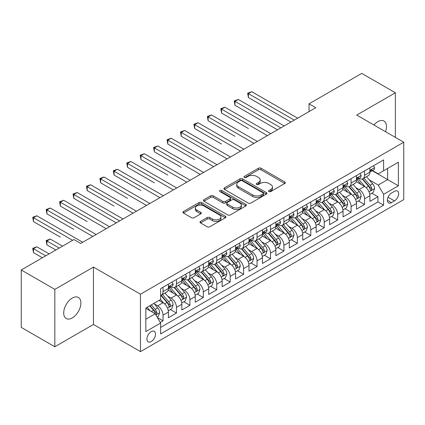 <?xml version="1.0" encoding="UTF-8"?>
<svg xmlns="http://www.w3.org/2000/svg" width="425" height="425" viewBox="0 0 425 425"><rect width="100%" height="100%" fill="white"/><g stroke="black" fill="none" stroke-linecap="round" stroke-linejoin="round"><path stroke-width="0.64" d="M268.924 191.563A1.307 0.754 0 0 0 270.767 191.563L284.777 183.472A1.865 1.078 0 0 0 285.324 182.713A1.865 1.078 0 0 0 284.777 181.953L261.046 168.252A1.865 1.078 0 0 0 258.405 168.252L244.396 176.338A1.307 0.754 0 0 0 244.014 176.869A1.307 0.754 0 0 0 244.396 177.406A1.307 0.754 0 0 0 246.245 177.406L248.057 176.359A5.966 3.443 0 0 1 256.493 176.359L258.474 177.501A5.966 3.443 0 0 1 260.222 179.934A5.966 3.443 0 0 1 258.474 182.373L256.658 183.419A1.307 0.754 0 0 0 256.275 183.951A1.307 0.754 0 0 0 256.658 184.482A1.307 0.754 0 0 0 258.506 184.482L260.318 183.435A5.966 3.443 0 0 1 268.759 183.435L270.736 184.577A5.966 3.443 0 0 1 272.483 187.016A5.966 3.443 0 0 1 270.736 189.449L268.924 190.496A1.307 0.754 0 0 0 268.542 191.032A1.307 0.754 0 0 0 268.924 191.563L268.924 190.496M72.293 317.916A12.16 7.018 120 0 0 80.24 307.201A12.16 7.018 120 0 0 78.375 297.457A12.16 7.018 120 0 0 72.293 298.063A12.16 7.018 120 0 0 64.35 308.773A12.16 7.018 120 0 0 66.215 318.516A12.16 7.018 120 0 0 72.293 317.916M385.528 131.697A12.16 7.018 120 0 0 383.972 121.024A12.16 7.018 120 0 0 377.894 121.624A12.16 7.018 120 0 0 373.947 125.008M151.215 341.53A6.077 3.512 120 0 0 155.183 336.175A6.077 3.512 120 0 0 154.254 331.303A6.077 3.512 120 0 0 151.215 331.601A6.077 3.512 120 0 0 147.241 336.961A6.077 3.512 120 0 0 148.171 341.833A6.077 3.512 120 0 0 151.215 341.53M200.526 221.383A1.865 1.078 0 0 0 199.978 222.148A1.865 1.078 0 0 0 200.526 222.907L207.182 226.753A1.865 1.078 0 0 0 209.817 226.753L225.377 217.77A1.865 1.078 0 0 0 225.925 217.01A1.865 1.078 0 0 0 225.377 216.245L201.647 202.544A1.865 1.078 0 0 0 199.006 202.544L183.451 211.528A1.865 1.078 0 0 0 182.904 212.288A1.865 1.078 0 0 0 183.451 213.047L191.494 217.69A1.865 1.078 0 0 0 194.129 217.69L200.786 213.849A1.865 1.078 0 0 0 201.333 213.09A1.865 1.078 0 0 0 200.786 212.325L196.796 210.024A4.988 2.879 0 0 1 195.335 207.984A4.988 2.879 0 0 1 198.417 205.328A4.988 2.879 0 0 1 203.851 205.95L219.475 214.97A4.988 2.879 0 0 1 220.936 217.01A4.988 2.879 0 0 1 217.86 219.667A4.988 2.879 0 0 1 212.426 219.045L209.817 217.542A1.865 1.078 0 0 0 207.182 217.542L200.526 221.383L200.526 222.907M93.452 267.081L54.83 289.377L21.25 269.987L21.25 327.377L54.83 346.763L93.452 324.466L140.468 351.613L140.468 294.222L93.452 267.081L93.452 324.466M395.356 137.371L395.356 92.777L356.734 115.074L403.75 142.216L140.468 294.222M395.356 92.777L361.771 73.387L309.049 103.828L309.049 111.584M21.25 269.987L73.971 239.546L80.692 243.424L315.764 107.706L309.049 103.828M248.189 203.076A1.865 1.078 0 0 0 250.824 203.076L266.385 194.092A1.865 1.078 0 0 0 266.932 193.333A1.865 1.078 0 0 0 266.385 192.573L242.648 178.872A1.865 1.078 0 0 0 240.013 178.872L224.453 187.85A1.865 1.078 0 0 0 223.911 188.615A1.865 1.078 0 0 0 224.453 189.375L248.189 203.076M220.426 191.845A1.307 0.754 0 0 1 221.754 192.031L221.754 190.48L245.878 204.409A1.865 1.078 0 0 1 246.426 205.169A1.865 1.078 0 0 1 245.878 205.934L230.323 214.912A1.865 1.078 0 0 1 227.683 214.912L203.952 201.211L203.952 199.692A1.865 1.078 0 0 0 203.405 200.451A1.865 1.078 0 0 0 203.952 201.211M203.952 199.692L210.609 195.845A1.865 1.078 0 0 1 213.249 195.845L222.875 201.402A1.865 1.078 0 0 0 225.51 201.402L229.925 198.852A1.865 1.078 0 0 0 230.472 198.093A1.865 1.078 0 0 0 229.925 197.327L219.906 191.542A1.307 0.754 0 0 1 219.523 191.011A1.307 0.754 0 0 1 220.331 190.315A1.307 0.754 0 0 1 221.754 190.48M160.246 322.432L163.035 320.822L157.457 317.603M154.286 303.907L157.659 305.857A7.597 4.388 60 0 1 163.035 315.164L168.406 312.062L168.406 317.719L176.465 313.066L170.356 309.538M167.721 296.151L171.094 298.1A7.597 4.388 60 0 1 176.465 307.408L181.842 304.305L181.842 309.968L189.901 305.315L183.786 301.782M181.151 288.4L184.524 290.344A7.597 4.388 60 0 1 189.901 299.652L195.272 296.549L195.272 302.212L203.331 297.558L197.221 294.031M194.586 280.643L197.96 282.588A7.597 4.388 60 0 1 203.331 291.895L208.707 288.793L208.707 294.456L216.766 289.802L210.651 286.275M208.022 272.887L211.39 274.832A7.597 4.388 60 0 1 216.766 284.139L222.137 281.037L222.137 286.7L230.196 282.046L224.087 278.518M221.452 265.131L224.825 267.081A7.597 4.388 60 0 1 230.196 276.383L235.572 273.28L235.572 278.943L243.631 274.29L237.517 270.762M234.887 257.375L238.255 259.324A7.597 4.388 60 0 1 243.631 268.632L249.002 265.529L249.002 271.187L257.061 266.533L250.952 263.006M248.317 249.618L251.69 251.568A7.597 4.388 60 0 1 257.061 260.876L262.438 257.773L262.438 263.436L270.497 258.783L264.382 255.25M261.752 241.867L265.126 243.812A7.597 4.388 60 0 1 270.497 253.119L275.868 250.017L275.868 255.68L283.927 251.026L277.817 247.499M275.182 234.111L278.556 236.056A7.597 4.388 60 0 1 283.927 245.363L289.303 242.261L289.303 247.924L297.362 243.27L291.252 239.742M288.618 226.355L291.991 228.299A7.597 4.388 60 0 1 297.362 237.607L302.733 234.504L302.733 240.167L310.797 235.514L304.683 231.986M302.047 218.599L305.421 220.548A7.597 4.388 60 0 1 310.797 229.851L316.168 226.748L316.168 232.411L324.227 227.758L318.118 224.23M315.483 210.843L318.856 212.792A7.597 4.388 60 0 1 324.227 222.1L329.598 218.997L329.598 224.655L337.663 220.001L331.548 216.474M328.913 203.086L332.286 205.036A7.597 4.388 60 0 1 337.663 214.343L343.033 211.241L343.033 216.904L351.092 212.25L344.983 208.718M342.348 195.335L345.722 197.28A7.597 4.388 60 0 1 351.092 206.587L356.469 203.485L356.469 209.148L364.528 204.494L364.528 198.831A7.597 4.388 -120 0 0 359.152 189.523L355.778 187.579M358.413 200.967L364.528 204.494M168.406 312.062A7.597 4.388 -120 0 0 163.035 302.754L159.003 300.427M181.842 304.305A7.597 4.388 -120 0 0 176.465 294.998L168.157 290.201M195.272 296.549A7.597 4.388 -120 0 0 189.901 287.242L181.592 282.444M208.707 288.793A7.597 4.388 -120 0 0 203.331 279.485L195.027 274.693M222.137 281.037A7.597 4.388 -120 0 0 216.766 271.734L208.457 266.937M235.572 273.28A7.597 4.388 -120 0 0 230.196 263.978L221.893 259.181M249.002 265.529A7.597 4.388 -120 0 0 243.631 256.222L235.322 251.425M262.438 257.773A7.597 4.388 -120 0 0 257.061 248.466L248.758 243.668M275.868 250.017A7.597 4.388 -120 0 0 270.497 240.709L262.188 235.912M289.303 242.261A7.597 4.388 -120 0 0 283.927 232.953L275.623 228.161M302.733 234.504A7.597 4.388 -120 0 0 297.362 225.197L289.053 220.405M316.168 226.748A7.597 4.388 -120 0 0 310.797 217.446L302.488 212.649M329.598 218.997A7.597 4.388 -120 0 0 324.227 209.69L315.918 204.893M343.033 211.241A7.597 4.388 -120 0 0 337.663 201.933L329.354 197.136M356.469 203.485A7.597 4.388 -120 0 0 351.092 194.177L342.784 189.38M394.48 191.308L391.526 193.014A5.892 3.4 120 0 0 387.68 198.204A5.892 3.4 120 0 0 388.583 202.922A5.892 3.4 120 0 0 391.526 202.629L394.48 200.924A5.892 3.4 120 0 0 398.326 195.734A5.892 3.4 120 0 0 397.428 191.016A5.892 3.4 120 0 0 394.48 191.308M140.468 351.613L403.75 199.607L403.75 142.216M145.839 319.196L155.242 313.767L160.618 323.074L160.618 333.928L383.6 205.19L383.6 194.331L378.229 185.029L369.213 179.823M160.618 323.074L145.839 331.601L145.839 308.024L160.618 299.498L160.618 288.639L383.6 159.901L383.6 170.754L398.379 162.228L398.379 185.805L383.6 194.331M171.025 286.891L171.094 286.933A7.597 4.388 60 0 0 174.893 287.311L180.264 284.208A7.597 4.388 -120 0 0 181.842 280.728L181.842 276.383M184.455 279.135L184.524 279.177A7.597 4.388 60 0 0 188.328 279.554L193.699 276.452A7.597 4.388 -120 0 0 195.272 272.972L195.272 268.627M197.891 271.378L197.96 271.421A7.597 4.388 60 0 0 201.758 271.798L207.129 268.696A7.597 4.388 -120 0 0 208.707 265.216L208.707 260.876M211.321 263.627L211.39 263.665A7.597 4.388 60 0 0 215.193 264.042L220.564 260.939A7.597 4.388 -120 0 0 222.137 257.46L222.137 253.119M224.756 255.871L224.825 255.908A7.597 4.388 60 0 0 228.623 256.286L234 253.183A7.597 4.388 -120 0 0 235.572 249.709L235.572 245.363M238.186 248.115L238.255 248.157A7.597 4.388 60 0 0 242.059 248.529L247.43 245.427A7.597 4.388 -120 0 0 249.002 241.952L249.002 237.607M251.621 240.359L251.69 240.401A7.597 4.388 60 0 0 255.489 240.778L260.865 237.676A7.597 4.388 -120 0 0 262.438 234.196L262.438 229.851M265.051 232.602L265.126 232.645A7.597 4.388 60 0 0 268.924 233.022L274.295 229.92A7.597 4.388 -120 0 0 275.868 226.44L275.868 222.094M278.487 224.846L278.556 224.889A7.597 4.388 60 0 0 282.354 225.266L287.73 222.163A7.597 4.388 -120 0 0 289.303 218.684L289.303 214.343M291.917 217.095L291.991 217.133A7.597 4.388 60 0 0 295.789 217.51L301.16 214.407A7.597 4.388 -120 0 0 302.733 210.928L302.733 206.587M305.352 209.339L305.421 209.376A7.597 4.388 60 0 0 309.219 209.753L314.596 206.651A7.597 4.388 -120 0 0 316.168 203.177L316.168 198.831M318.782 201.583L318.856 201.625A7.597 4.388 60 0 0 322.655 201.997L328.026 198.895A7.597 4.388 -120 0 0 329.598 195.42L329.598 191.075M332.217 193.827L332.286 193.869A7.597 4.388 60 0 0 336.085 194.246L341.461 191.144A7.597 4.388 -120 0 0 343.033 187.664L343.033 183.318M345.647 186.07L345.722 186.113A7.597 4.388 60 0 0 349.52 186.49L354.891 183.387A7.597 4.388 -120 0 0 356.469 179.908L356.469 175.562M160.618 327.415L377.958 201.933L377.958 196.738L369.899 201.392L369.899 195.728A7.597 4.388 -120 0 0 364.528 186.421L356.219 181.629M359.082 178.314L359.152 178.357A7.597 4.388 -120 0 0 362.95 178.734A7.597 4.388 -120 0 0 364.528 175.254L364.528 170.914M362.95 178.734L368.326 175.631A7.597 4.388 -120 0 0 369.899 172.152L369.899 167.811M163.035 287.242L163.035 291.587A7.597 4.388 60 0 1 161.458 295.062A7.597 4.388 60 0 1 160.618 295.37M161.458 295.062L166.834 291.959A7.597 4.388 -120 0 0 168.406 288.485L168.406 284.139M176.465 279.485L176.465 283.831A7.597 4.388 60 0 1 174.893 287.311M189.901 271.729L189.901 276.075A7.597 4.388 60 0 1 188.328 279.554M203.331 263.978L203.331 268.318A7.597 4.388 60 0 1 201.758 271.798M216.766 256.222L216.766 260.562A7.597 4.388 60 0 1 215.193 264.042M230.196 248.466L230.196 252.806A7.597 4.388 60 0 1 228.623 256.286M243.631 240.709L243.631 245.055A7.597 4.388 60 0 1 242.059 248.529M257.061 232.953L257.061 237.299A7.597 4.388 60 0 1 255.489 240.778M270.497 225.197L270.497 229.542A7.597 4.388 60 0 1 268.924 233.022M283.927 217.446L283.927 221.786A7.597 4.388 60 0 1 282.354 225.266M297.362 209.69L297.362 214.03A7.597 4.388 60 0 1 295.789 217.51M310.797 201.933L310.797 206.274A7.597 4.388 60 0 1 309.219 209.753M324.227 194.177L324.227 198.523A7.597 4.388 60 0 1 322.655 201.997M337.663 186.421L337.663 190.767A7.597 4.388 60 0 1 336.085 194.246M351.092 178.665L351.092 183.01A7.597 4.388 60 0 1 349.52 186.49M351.092 206.587L351.092 212.25M337.663 214.343L337.663 220.001M324.227 222.1L324.227 227.758M310.797 229.851L310.797 235.514M297.362 237.607L297.362 243.27M283.927 245.363L283.927 251.026M270.497 253.119L270.497 258.783M257.061 260.876L257.061 266.533M243.631 268.632L243.631 274.29M230.196 276.383L230.196 282.046M216.766 284.139L216.766 289.802M203.331 291.895L203.331 297.558M189.901 299.652L189.901 305.315M176.465 307.408L176.465 313.066M163.035 315.164L163.035 320.822M155.242 313.767L145.839 308.337M378.229 185.029L387.632 179.6L387.632 168.428L398.379 162.228M372.247 170.717L398.379 185.805M372.518 170.563L378.229 173.857L383.6 170.754M54.83 289.377L54.83 346.763M371.848 193.21L377.958 196.738M377.958 201.933L383.6 205.19M269.445 191.749L270.736 191A5.966 3.443 0 0 0 272.483 188.567L272.483 187.016M260.222 179.934L260.222 181.486A5.966 3.443 0 0 1 258.474 183.924L257.183 184.668M284.75 183.488L261.046 169.803A1.865 1.078 0 0 0 258.405 169.803L244.917 177.586M266.358 194.108L242.648 180.423A1.865 1.078 0 0 0 240.013 180.423L224.48 189.391M263.086 193.864A1.307 0.754 0 0 0 263.468 193.333A1.307 0.754 0 0 0 263.086 192.801L242.255 180.774A1.307 0.754 0 0 0 240.407 180.774L238.499 181.879A5.966 3.443 0 0 0 236.752 184.312A5.966 3.443 0 0 0 238.499 186.75L252.737 194.969A5.966 3.443 0 0 0 261.173 194.969L263.086 193.864L263.086 195.415A1.307 0.754 0 0 0 263.468 194.884L263.468 193.333M236.752 184.312L236.752 185.863A5.966 3.443 0 0 0 238.499 188.302L238.499 186.75M263.086 195.415L261.173 196.52A5.966 3.443 0 0 1 252.737 196.52L238.499 188.302M203.979 201.227L210.609 197.397L210.609 195.845M230.472 198.093L230.472 199.644A1.865 1.078 0 0 1 229.925 200.403L225.51 202.953A1.865 1.078 0 0 1 222.875 202.953L213.249 197.397A1.865 1.078 0 0 0 210.609 197.397M221.754 192.031L245.857 205.944M232.863 207.166A4.988 2.879 0 0 0 238.298 207.793A4.988 2.879 0 0 0 241.373 205.132A4.988 2.879 0 0 0 239.913 203.097L234.409 199.92A1.865 1.078 0 0 0 231.774 199.92L227.354 202.47A1.865 1.078 0 0 0 226.812 203.23A1.865 1.078 0 0 0 227.354 203.989L232.863 207.166L232.863 208.718A4.988 2.879 0 0 0 238.298 209.344A4.988 2.879 0 0 0 241.373 206.683L241.373 205.132M226.812 203.23L226.812 204.781A1.865 1.078 0 0 0 227.354 205.541L227.354 203.989M232.863 208.718L227.354 205.541M220.936 217.01L220.936 218.556A4.988 2.879 0 0 1 217.86 221.218A4.988 2.879 0 0 1 212.426 220.596L209.817 219.093A1.865 1.078 0 0 0 207.182 219.093L200.547 222.923M195.335 207.984L195.335 209.536A4.988 2.879 0 0 0 196.796 211.576L196.796 210.024M200.765 213.865L196.796 211.576M225.351 217.781L201.647 204.096A1.865 1.078 0 0 0 199.006 204.096L183.472 213.063M369.787 194.4L373.256 192.392L374.6 188.514A5.036 2.906 -120 0 0 372.64 183.791L366.504 176.683M365.272 186.915L358.259 178.792M361.282 184.551L357.207 179.833A12.065 6.965 -120 0 0 356.835 179.414M248.397 128.531L221.531 113.018L221.531 109.14L224.894 107.201L270.762 133.684M362.27 179.005L368.475 186.192A5.036 2.906 60 0 1 370.271 189.662L370.637 190.257L371.317 190.161L371.88 188.732A5.036 2.906 -120 0 0 370.09 185.263L363.949 178.155M362.631 178.888L369.304 186.612A2.566 1.482 60 0 1 369.952 187.616L371.88 188.732M373.458 165.755L374.6 167.732A5.036 2.906 60 0 1 373.559 169.958L371.004 171.434A5.036 2.906 -120 0 0 371.88 170.271L371.774 169.825M294.27 120.116L248.402 93.627L251.759 91.688L297.633 118.177M370.069 171.668L370.09 171.668A5.036 2.906 -120 0 0 371.004 171.434M371.232 169.899L371.88 170.271C371.567 169.517 371.03 169.825 370.271 171.206A5.036 2.906 60 0 1 369.899 171.918M290.913 122.055L248.402 97.506L248.402 93.627L247.658 93.203L251.759 91.688M248.402 97.506L247.658 93.203M356.352 202.151L359.826 200.148L361.165 196.27A5.036 2.906 -120 0 0 359.205 191.548L353.069 184.439M351.842 194.671L344.824 186.548M347.847 192.302L343.777 187.59A12.065 6.965 -120 0 0 343.405 187.17M234.967 136.287L208.101 120.774L208.101 116.896L211.459 114.957L257.332 141.44M348.835 186.761L355.045 193.949A5.036 2.906 60 0 1 356.835 197.418L357.202 198.013L357.882 197.917L358.45 196.488A5.036 2.906 -120 0 0 356.655 193.019L350.519 185.911M349.201 186.644L355.868 194.368A2.566 1.482 60 0 1 356.517 195.373L358.45 196.488M342.922 209.907L346.391 207.905L347.735 204.027A5.036 2.906 -120 0 0 345.775 199.298L339.639 192.196M338.406 202.422L331.394 194.305M334.417 200.058L330.342 195.346A12.065 6.965 -120 0 0 329.97 194.926M221.531 144.038L194.666 128.531L194.666 124.652L198.029 122.713L243.897 149.196M335.405 194.517L341.61 201.705A5.036 2.906 60 0 1 343.405 205.174L343.772 205.769L344.452 205.673L345.015 204.239A5.036 2.906 -120 0 0 343.219 200.775L337.083 193.667M335.766 194.4L342.438 202.125A2.566 1.482 60 0 1 343.081 203.123L345.015 204.239M329.487 217.664L332.961 215.661L334.3 211.783A5.036 2.906 -120 0 0 332.339 207.055L326.203 199.952M324.976 210.178L317.958 202.061M320.981 207.814L316.912 203.102A12.065 6.965 -120 0 0 316.535 202.683M208.101 151.794L181.236 136.282L181.236 132.409L184.593 130.47L230.467 156.952M321.969 202.273L328.18 209.461A5.036 2.906 60 0 1 329.97 212.93L330.337 213.525L331.017 213.43L331.585 211.995A5.036 2.906 -120 0 0 329.789 208.532L323.653 201.423M322.336 202.157L329.003 209.876A2.566 1.482 60 0 1 329.651 210.88L331.585 211.995M316.057 225.42L319.526 223.417L320.87 219.539A5.036 2.906 -120 0 0 318.909 214.811L312.773 207.703M311.541 217.935L304.528 209.812M307.551 215.571L303.477 210.858A12.065 6.965 -120 0 0 303.105 210.439M194.666 159.55L167.801 144.038L167.801 140.16L171.158 138.221L217.032 164.709M308.534 210.03L314.744 217.218A5.036 2.906 60 0 1 316.54 220.681L316.907 221.282L317.587 221.186L318.15 219.752A5.036 2.906 -120 0 0 316.354 216.282L310.218 209.18M308.901 209.913L315.573 217.632A2.566 1.482 60 0 1 316.216 218.636L318.15 219.752M360.028 173.512L361.165 175.488A5.036 2.906 60 0 1 360.124 177.714L357.574 179.185A5.036 2.906 -120 0 0 358.45 178.027L358.344 177.581M280.84 127.867L234.967 101.384L238.324 99.445L284.197 125.933M356.633 179.424L356.655 179.424A5.036 2.906 -120 0 0 357.574 179.185M357.802 177.655L358.45 178.027C358.132 177.268 357.595 177.581 356.835 178.957A5.036 2.906 60 0 1 356.469 179.674M277.483 129.806L234.967 105.262L234.967 101.384L234.228 100.959L238.324 99.445M234.967 105.262L234.228 100.959M346.593 181.262L347.735 183.244A5.036 2.906 60 0 1 346.694 185.47L344.138 186.942A5.036 2.906 -120 0 0 345.015 185.783L344.909 185.337M267.405 135.623L220.793 108.715L224.894 107.201M343.203 187.181L343.219 187.181A5.036 2.906 -120 0 0 344.138 186.942M344.367 185.406L345.015 185.783C344.702 185.024 344.165 185.337 343.405 186.713A5.036 2.906 60 0 1 343.033 187.43M221.531 113.018L220.793 108.715M333.163 189.019L334.3 191A5.036 2.906 60 0 1 333.258 193.226L330.708 194.698A5.036 2.906 -120 0 0 331.585 193.54L331.479 193.093M253.975 143.379L207.363 116.471L211.459 114.957M329.768 194.937L329.789 194.937A5.036 2.906 -120 0 0 330.708 194.698M330.932 193.163L331.585 193.54C331.266 192.78 330.73 193.093 329.97 194.469A5.036 2.906 60 0 1 329.598 195.187M208.101 120.774L207.363 116.471M319.728 196.775L320.87 198.751A5.036 2.906 60 0 1 319.828 200.982L317.273 202.454A5.036 2.906 -120 0 0 318.15 201.296L318.043 200.85M240.539 151.135L193.928 124.222L198.029 122.713M316.338 202.688L316.354 202.688A5.036 2.906 -120 0 0 317.273 202.454M317.502 200.919L318.15 201.296C317.836 200.536 317.3 200.844 316.54 202.226A5.036 2.906 60 0 1 316.168 202.943M194.666 128.531L193.928 124.222M302.621 233.176L306.096 231.173L307.434 227.295A5.036 2.906 -120 0 0 305.474 222.567L299.338 215.459M298.111 225.691L291.093 217.568M294.116 223.327L290.047 218.615A12.065 6.965 -120 0 0 289.669 218.19M181.236 167.307L154.371 151.794L154.371 147.916L157.728 145.977L203.602 172.465M295.104 217.781L301.309 224.968A5.036 2.906 60 0 1 303.105 228.438L303.471 229.038L304.151 228.937L304.72 227.508A5.036 2.906 -120 0 0 302.924 224.039L296.788 216.936M295.471 217.664L302.138 225.388A2.566 1.482 60 0 1 302.786 226.392L304.72 227.508M306.292 204.531L307.434 206.508A5.036 2.906 60 0 1 306.393 208.733L303.843 210.21A5.036 2.906 -120 0 0 304.72 209.052L304.613 208.601M227.109 158.892L180.498 131.978L184.593 130.47M302.903 210.444L302.924 210.444A5.036 2.906 -120 0 0 303.843 210.21M304.066 208.675L304.72 209.052C304.401 208.292 303.864 208.601 303.105 209.982A5.036 2.906 60 0 1 302.733 210.699M181.236 136.282L180.498 131.978M289.191 240.933L292.66 238.924L294.004 235.046A5.036 2.906 -120 0 0 292.044 230.323L285.903 223.215M284.676 233.447L277.663 225.324M280.686 231.083L276.611 226.366A12.065 6.965 -120 0 0 276.239 225.946M167.801 175.063L140.935 159.55L140.935 155.672L144.293 153.733L190.166 180.216M281.669 225.537L287.879 232.725A5.036 2.906 60 0 1 289.675 236.194L290.041 236.789L290.721 236.693L291.284 235.264A5.036 2.906 -120 0 0 289.489 231.795L283.353 224.687M282.035 225.42L288.708 233.144A2.566 1.482 60 0 1 289.351 234.148L291.284 235.264M292.862 212.288L294.004 214.264A5.036 2.906 60 0 1 292.963 216.49L290.408 217.967A5.036 2.906 -120 0 0 291.284 216.803L291.178 216.357M213.674 166.648L167.062 139.735L171.158 138.221M289.473 218.2L289.489 218.2A5.036 2.906 -120 0 0 290.408 217.967M290.636 216.431L291.284 216.803C290.971 216.049 290.429 216.357 289.675 217.738A5.036 2.906 60 0 1 289.303 218.45M167.801 144.038L167.062 139.735M275.756 248.683L279.225 246.681L280.569 242.803A5.036 2.906 -120 0 0 278.609 238.08L272.473 230.972M271.24 241.203L264.228 233.081M267.251 238.834L263.181 234.122A12.065 6.965 -120 0 0 262.804 233.702M154.371 182.819L127.505 167.307L127.505 163.428L130.863 161.489L176.736 187.972M268.239 233.293L274.444 240.481A5.036 2.906 60 0 1 276.239 243.95L276.606 244.545L277.286 244.449L277.854 243.02A5.036 2.906 -120 0 0 276.059 239.551L269.923 232.443M268.605 233.176L275.272 240.901A2.566 1.482 60 0 1 275.921 241.905L277.854 243.02M279.427 220.044L280.569 222.02A5.036 2.906 60 0 1 279.528 224.246L276.978 225.718A5.036 2.906 -120 0 0 277.854 224.559L277.748 224.113M200.244 174.399L153.632 147.491L157.728 145.977M276.038 225.957L276.059 225.957A5.036 2.906 -120 0 0 276.978 225.718M277.201 224.188L277.854 224.559C277.536 223.8 276.999 224.113 276.239 225.489A5.036 2.906 60 0 1 275.868 226.206M154.371 151.794L153.632 147.491M262.326 256.44L265.795 254.437L267.139 250.559A5.036 2.906 -120 0 0 265.179 245.831L259.038 238.728M257.81 248.954L250.798 240.837M253.821 246.59L249.746 241.878A12.065 6.965 -120 0 0 249.374 241.458M140.935 190.57L114.07 175.063L114.07 171.185L117.427 169.246L163.301 195.728M254.803 241.049L261.014 248.237A5.036 2.906 60 0 1 262.809 251.706L263.176 252.301L263.856 252.206L264.419 250.777A5.036 2.906 -120 0 0 262.623 247.308L256.488 240.199M255.17 240.933L261.842 248.657A2.566 1.482 60 0 1 262.485 249.656L264.419 250.777M265.997 227.795L267.139 229.776A5.036 2.906 60 0 1 266.098 232.002L263.543 233.474A5.036 2.906 -120 0 0 264.419 232.316L264.313 231.869M186.809 182.155L140.197 155.247L144.293 153.733M262.602 233.713L262.623 233.713A5.036 2.906 -120 0 0 263.543 233.474M263.771 231.938L264.419 232.316C264.106 231.556 263.564 231.869 262.809 233.245A5.036 2.906 60 0 1 262.438 233.962M140.935 159.55L140.197 155.247M248.891 264.196L252.36 262.193L253.704 258.315A5.036 2.906 -120 0 0 251.743 253.587L245.607 246.484M244.375 256.711L237.363 248.593M240.385 254.347L236.316 249.634A12.065 6.965 -120 0 0 235.939 249.215M127.505 198.326L100.64 182.814L100.64 178.941L103.998 177.002L149.871 203.485M241.373 248.806L247.578 255.993A5.036 2.906 60 0 1 249.374 259.462L249.741 260.058L250.421 259.962L250.989 258.527A5.036 2.906 -120 0 0 249.193 255.064L243.052 247.956M241.74 248.689L248.407 256.408A2.566 1.482 60 0 1 249.055 257.412L250.989 258.527M252.562 235.551L253.704 237.532A5.036 2.906 60 0 1 252.663 239.758L250.113 241.23A5.036 2.906 -120 0 0 250.989 240.072L250.883 239.626M173.379 189.911L126.767 163.003L130.863 161.489M249.172 241.469L249.193 241.469A5.036 2.906 -120 0 0 250.113 241.23M250.336 239.695L250.989 240.072C250.67 239.312 250.134 239.626 249.374 241.002A5.036 2.906 60 0 1 249.002 241.719M127.505 167.307L126.767 163.003M235.455 271.952L238.93 269.949L240.274 266.071A5.036 2.906 -120 0 0 238.313 261.343L232.172 254.235M230.945 264.467L223.927 256.344M226.95 262.103L222.881 257.391A12.065 6.965 -120 0 0 222.509 256.971M114.07 206.083L87.205 190.57L87.205 186.692L90.562 184.753L136.436 211.241M227.938 256.562L234.148 263.75A5.036 2.906 60 0 1 235.944 267.213L236.311 267.814L236.991 267.718L237.554 266.284A5.036 2.906 -120 0 0 235.758 262.815L229.622 255.712M228.305 256.445L234.977 264.164A2.566 1.482 60 0 1 235.62 265.168L237.554 266.284M239.132 243.307L240.274 245.283A5.036 2.906 60 0 1 239.227 247.515L236.677 248.986A5.036 2.906 -120 0 0 237.554 247.828L237.447 247.382M159.943 197.667L113.332 170.754L117.427 169.246M235.737 249.22L235.758 249.22A5.036 2.906 -120 0 0 236.677 248.986M236.906 247.451L237.554 247.828C237.235 247.068 236.698 247.377 235.944 248.758A5.036 2.906 60 0 1 235.572 249.475M114.07 175.063L113.332 170.754M222.025 279.708L225.494 277.706L226.838 273.828A5.036 2.906 -120 0 0 224.878 269.099L218.742 261.991M217.51 272.223L210.497 264.1M213.52 269.859L209.451 265.147A12.065 6.965 -120 0 0 209.073 264.727M100.64 213.839L116.285 222.875M214.508 264.318L220.713 271.501A5.036 2.906 60 0 1 222.509 274.97L222.875 275.57L223.555 275.474L224.124 274.04A5.036 2.906 -120 0 0 222.328 270.571L216.187 263.468M214.869 264.196L221.542 271.92A2.566 1.482 60 0 1 222.19 272.924L224.124 274.04M225.696 251.063L226.838 253.04A5.036 2.906 60 0 1 225.797 255.266L223.247 256.743A5.036 2.906 -120 0 0 224.124 255.584L224.018 255.133M146.513 205.424L99.902 178.511L103.998 177.002M222.307 256.976L222.328 256.976A5.036 2.906 -120 0 0 223.247 256.743M223.47 255.207L224.124 255.584C223.805 254.825 223.268 255.133 222.509 256.514A5.036 2.906 60 0 1 222.137 257.231M100.64 182.814L99.902 178.511M208.59 287.465L212.064 285.457L213.408 281.578A5.036 2.906 -120 0 0 211.448 276.856L205.307 269.748M204.08 279.979L197.062 271.857M200.085 277.615L196.015 272.898A12.065 6.965 -120 0 0 195.643 272.478M87.205 221.595L60.339 206.083L60.339 202.204L63.697 200.265L109.57 226.748M201.073 272.069L207.283 279.257A5.036 2.906 60 0 1 209.079 282.726L209.445 283.321L210.125 283.225L210.688 281.796A5.036 2.906 -120 0 0 208.893 278.327L202.757 271.219M201.439 271.952L208.112 279.677A2.566 1.482 60 0 1 208.755 280.681L210.688 281.796M212.266 258.82L213.408 260.796A5.036 2.906 60 0 1 212.362 263.022L209.812 264.499A5.036 2.906 -120 0 0 210.688 263.335L210.582 262.889M133.078 213.18L86.466 186.267L90.562 184.753M208.872 264.733L208.893 264.733A5.036 2.906 -120 0 0 209.812 264.499M210.04 262.963L210.688 263.335C210.37 262.581 209.833 262.889 209.079 264.27A5.036 2.906 60 0 1 208.707 264.982M87.205 190.57L86.466 186.267M198.831 266.576L199.973 268.552A5.036 2.906 60 0 1 198.932 270.778L196.377 272.255A5.036 2.906 -120 0 0 197.253 271.092L197.152 270.645M119.643 220.936L73.775 194.448L77.132 192.509L123.006 218.997M195.442 272.489L195.463 272.489A5.036 2.906 -120 0 0 196.377 272.255M196.605 270.72L197.253 271.092C196.94 270.332 196.403 270.645 195.643 272.021A5.036 2.906 60 0 1 195.272 272.738M116.285 222.87L73.775 198.326L73.775 194.448L73.031 194.023L77.132 192.509M73.775 198.326L73.031 194.023M185.401 274.327L186.538 276.308A5.036 2.906 60 0 1 185.497 278.534L182.947 280.006A5.036 2.906 -120 0 0 183.823 278.848L183.717 278.402M106.213 228.687L59.601 201.779L63.697 200.265M182.006 280.245L182.028 280.245A5.036 2.906 -120 0 0 182.947 280.006M183.175 278.471L183.823 278.848C183.504 278.088 182.968 278.402 182.213 279.777A5.036 2.906 60 0 1 181.842 280.495M60.339 206.083L59.601 201.779M195.16 295.221L198.629 293.213L199.973 289.335A5.036 2.906 -120 0 0 198.013 284.612L191.877 277.504M190.644 287.736L183.632 279.613M186.655 285.366L182.585 280.654A12.065 6.965 -120 0 0 182.208 280.234M73.775 229.351L46.904 213.839L46.904 209.961L50.267 208.022L96.14 234.504M187.643 279.825L193.848 287.013A5.036 2.906 60 0 1 195.643 290.482L196.01 291.077L196.69 290.982L197.253 289.553A5.036 2.906 -120 0 0 195.463 286.083L189.322 278.975M188.004 279.708L194.677 287.433A2.566 1.482 60 0 1 195.325 288.437L197.253 289.553M181.725 302.972L185.199 300.969L186.538 297.091A5.036 2.906 -120 0 0 184.577 292.363L178.442 285.26M177.214 295.487L170.197 287.369M173.219 293.123L169.15 288.41A12.065 6.965 -120 0 0 168.778 287.991M60.339 237.102L33.474 221.595L33.474 217.717L36.832 215.778L82.705 242.261M174.208 287.582L180.418 294.769A5.036 2.906 60 0 1 182.213 298.238L182.575 298.833L183.255 298.738L183.823 297.309A5.036 2.906 -120 0 0 182.028 293.84L175.892 286.732M174.574 287.465L181.241 295.189A2.566 1.482 60 0 1 181.889 296.188L183.823 297.309M168.295 310.728L171.764 308.725L173.108 304.847A5.036 2.906 -120 0 0 171.148 300.119L165.012 293.016M163.779 303.243L160.565 299.524M159.789 300.879L159.263 300.273M62.555 246.139L50.267 239.041L46.904 240.98L46.904 244.858L55.84 250.017M160.778 295.338L166.982 302.526A5.036 2.906 60 0 1 168.778 305.995L169.145 306.59L169.825 306.494L170.388 305.06A5.036 2.906 -120 0 0 168.597 301.596L162.456 294.488M161.139 295.221L167.811 302.94A2.566 1.482 60 0 1 168.459 303.944L170.388 305.06M46.904 244.858L46.166 240.555L59.197 248.078M46.166 240.555L50.267 239.041M171.966 282.083L173.108 284.065A5.036 2.906 60 0 1 172.067 286.291L169.511 287.762A5.036 2.906 -120 0 0 170.388 286.604L170.282 286.158M92.777 236.443L46.166 209.536L50.267 208.022M168.576 288.001L168.597 288.001A5.036 2.906 -120 0 0 169.511 287.762M169.74 286.227L170.388 286.604C170.074 285.844 169.538 286.158 168.778 287.534A5.036 2.906 60 0 1 168.406 288.251M46.904 213.839L46.166 209.536M157.192 317.14L158.334 316.482L159.673 312.603A5.036 2.906 -120 0 0 157.712 307.875L153.85 303.402M150.243 310.882L147.135 307.28M146.354 308.635L145.839 308.04M49.125 253.895L36.832 246.798L33.474 248.737L33.474 252.615L42.404 257.773M149.685 305.803L153.553 310.282A5.036 2.906 60 0 1 155.343 313.746L155.709 314.346L156.389 314.25L156.958 312.816A5.036 2.906 -120 0 0 155.162 309.347L151.3 304.874M149.998 305.628L154.376 310.696A2.566 1.482 60 0 1 155.024 311.7L156.958 312.816M33.474 252.615L32.736 248.312L45.762 255.834M32.736 248.312L36.832 246.798M72.632 240.322L32.736 217.287L36.832 215.778M33.474 221.595L32.736 217.287M157.659 305.857L163.035 302.754M171.094 298.1L176.465 294.998M184.524 290.344L189.901 287.242M197.96 282.588L203.331 279.485M211.39 274.832L216.766 271.734M224.825 267.081L230.196 263.978M238.255 259.324L243.631 256.222M251.69 251.568L257.061 248.466M265.126 243.812L270.497 240.709M278.556 236.056L283.927 232.953M291.991 228.299L297.362 225.197M305.421 220.548L310.797 217.446M318.856 212.792L324.227 209.69M332.286 205.036L337.663 201.933M345.722 197.28L351.092 194.177M359.152 189.523L364.528 186.421M364.528 175.254L369.899 172.152M163.035 291.587L168.406 288.485M176.465 283.831L181.842 280.728M189.901 276.075L195.272 272.972M203.331 268.318L208.707 265.216M216.766 260.562L222.137 257.46M230.196 252.806L235.572 249.709M243.631 245.055L249.002 241.952M257.061 237.299L262.438 234.196M270.497 229.542L275.868 226.44M283.927 221.786L289.303 218.684M297.362 214.03L302.733 210.928M310.797 206.274L316.168 203.177M324.227 198.523L329.598 195.42M337.663 190.767L343.033 187.664M351.092 183.01L356.469 179.908M364.528 198.831L369.899 195.728M388.041 197.205L394.48 200.924M387.361 200.228L391.526 202.629M270.736 191L270.736 189.449M256.658 184.482L256.658 183.419M258.474 183.924L258.474 182.373M244.396 177.406L244.396 176.338M258.405 169.803L258.405 168.252M261.046 169.803L261.046 168.252M284.777 183.472L284.777 181.953M224.453 189.375L224.453 187.85M240.013 180.423L240.013 178.872M242.648 180.423L242.648 178.872M266.385 194.092L266.385 192.573M252.737 196.52L252.737 194.969M261.173 196.52L261.173 194.969M213.249 197.397L213.249 195.845M222.875 202.953L222.875 201.402M225.51 202.953L225.51 201.402M229.925 200.403L229.925 198.852M245.878 205.934L245.878 204.409M207.182 219.093L207.182 217.542M209.817 219.093L209.817 217.542M212.426 220.596L212.426 219.045M200.786 213.849L200.786 212.325M183.451 213.047L183.451 211.528M199.006 204.096L199.006 202.544M201.647 204.096L201.647 202.544M225.377 217.77L225.377 216.245M369.017 191.818L374.568 188.615M370.09 185.263L372.64 183.791M366.074 187.579L368.475 186.192M374.568 167.673L369.899 170.367M355.587 199.575L361.133 196.371M356.655 193.019L359.205 191.548M352.644 195.335L355.045 193.949M342.152 207.326L347.703 204.122M343.219 200.775L345.775 199.298M339.208 203.092L341.61 201.705M328.722 215.082L334.268 211.878M329.789 208.532L332.339 207.055M325.778 210.848L328.18 209.461M315.286 222.838L320.838 219.635M316.354 216.282L318.909 214.811M312.343 218.604L314.744 217.218M361.133 175.429L356.469 178.123M347.703 183.186L343.033 185.879M334.268 190.942L329.598 193.635M320.838 198.693L316.168 201.392M301.856 230.594L307.402 227.391M302.924 224.039L305.474 222.567M298.908 226.355L301.309 224.968M307.402 206.449L302.733 209.148M288.421 238.351L293.973 235.147M289.489 231.795L292.044 230.323M285.478 234.111L287.879 232.725M293.973 214.205L289.303 216.899M274.991 246.107L280.537 242.903M276.059 239.551L278.609 238.08M272.043 241.867L274.444 240.481M280.537 221.962L275.868 224.655M261.556 253.858L267.102 250.654M262.623 247.308L265.179 245.831M258.613 249.624L261.014 248.237M267.102 229.718L262.438 232.411M248.126 261.614L253.672 258.411M249.193 255.064L251.743 253.587M245.177 257.38L247.578 255.993M253.672 237.474L249.002 240.167M234.69 269.37L240.237 266.167M235.758 262.815L238.313 261.343M231.747 265.136L234.148 263.75M240.237 245.225L235.572 247.924M221.255 277.127L226.807 273.923M222.328 270.571L224.878 269.099M218.312 272.887L220.713 271.501M226.807 252.981L222.137 255.68M207.825 284.883L213.371 281.679M208.893 278.327L211.448 276.856M204.882 280.643L207.283 279.257M213.371 260.738L208.707 263.431M199.941 268.494L195.272 271.187M186.506 276.25L181.842 278.943M194.39 292.639L199.941 289.436M195.463 286.083L198.013 284.612M191.447 288.4L193.848 287.013M180.96 300.39L186.506 297.187M182.028 293.84L184.577 292.363M178.017 296.156L180.418 294.769M167.524 308.146L173.076 304.943M168.597 301.596L171.148 300.119M164.581 303.912L166.982 302.526M173.076 284.006L168.406 286.7M155.879 314.872L159.641 312.699M155.162 309.347L157.712 307.875M151.38 311.536L153.553 310.282"/></g></svg>
